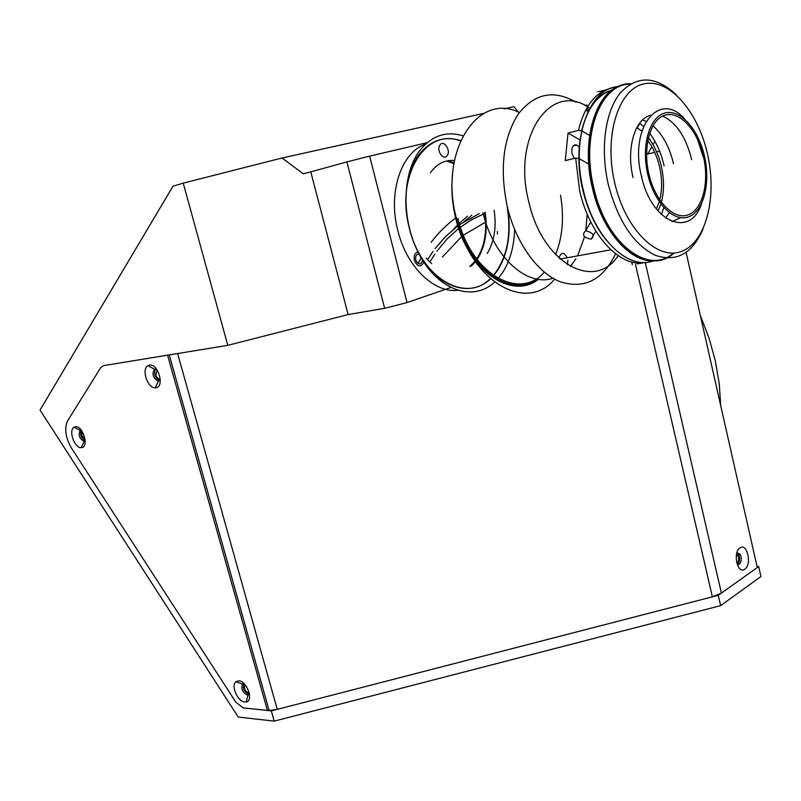 <?xml version="1.0" encoding="UTF-8"?>
<svg xmlns="http://www.w3.org/2000/svg" width="801" height="801" viewBox="0 0 801 801"><rect width="100%" height="100%" fill="white"/><g stroke="black" fill="none" stroke-linecap="round" stroke-linejoin="round"><path stroke-width="1.2" d="M429.867 262.017L434.803 254.177M436.966 251.124L447.108 238.968L458.683 228.455M459.404 227.895L471.559 219.774L484.785 213.416M736.77 563.003C738.392 562.072 738.973 560.069 738.512 557.015L736.55 554.152M82.163 431.409L81.732 435.434L85.086 439.308M157.146 370.032L155.764 374.908C156.776 377.752 158.177 379.083 159.98 378.933L160.23 378.833M244.936 684.545L244.375 688.199C245.577 691.333 247.169 692.785 249.161 692.555M418.042 263.579L421.116 257.752M431.168 242.302C438.247 232.921 446.407 224.821 455.649 217.992M720.77 405.887L719.198 383.289L715.233 360.45L708.925 337.762L700.374 315.624M467.444 216.22L459.243 223.369M457.571 224.991L453.196 229.587M463.949 221.727L471.899 215.239M346.903 161.902L369.641 156.115L407.038 302.588L384.64 308.315L346.903 161.902L310.788 171.875L348.115 314.563L384.64 308.315M427.544 259.714L433.051 251.344M435.083 248.59L445.726 236.385L457.862 225.922M459.624 224.64L479.278 213.607M760.95 576.52L758.697 566.537L718.257 595.313L720.64 605.646L760.95 576.52M484.094 113.291L282.022 157.997L183.249 183.139L227.794 345.341L103.429 365.667L100.786 367.559L67.715 420.675C64.2 428.365 65.452 437.496 71.479 448.089L235.894 702.267L243.184 707.894L271.329 710.898L718.257 595.313M271.329 710.898L274.202 721.14L720.64 605.646M183.249 183.139L173.006 186.162L40.05 410.082L238.217 717.035L274.202 721.14M518.167 112.05L513.992 106.673L504.089 108.866M310.788 171.875L303.279 173.787L282.022 157.997M227.794 345.341L348.115 314.563M757.055 566.537L758.697 566.537M588.264 111.109L587.343 107.134M587.253 106.733L586.843 104.991L584.84 105.462M369.641 156.115L427.183 142.678M448.36 160.661L453.967 162.923M485.126 212.315C487.919 231.089 485.246 246.828 477.116 259.534M475.474 261.757L471.358 266.142M419.073 254.077C416.32 254.147 415.218 256.15 415.749 260.095C418.512 265.181 420.795 265.241 422.618 260.255M407.038 302.588L450.693 287.559M739.974 547.904C732.464 552.43 737.591 574.908 744.81 569.191C752.199 564.565 747.193 542.437 739.974 547.904M736.93 552.66L738.502 554.252C740.174 558.367 739.864 561.721 737.551 564.294L739.243 564.294C741.546 561.721 741.856 558.367 740.184 554.242L736.93 552.67M244.846 702.046L246.177 701.986C253.987 701.015 247.048 680.98 238.838 680.82L235.854 681.751C230.668 685.686 237.807 701.806 244.846 702.046M243.985 683.553L242.513 684.054C240.811 688.71 242.433 692.344 247.359 694.988L249.451 693.926M81.492 447.609C89.432 447.389 83.014 425.361 75.394 426.773L74.062 427.233C68.135 430.247 74.613 448.45 81.302 447.629L81.492 447.609M81.221 430.107L80.21 430.367C78.087 435.063 79.389 438.728 84.105 441.351L85.226 440.89M155.845 387.784C164.946 387.123 158.187 363.163 149.427 365.126L147.955 365.667C141.166 369.091 147.574 388.455 155.284 387.824L155.845 387.784M156.475 369.081L154.373 369.221C151.759 374.297 153.071 378.272 158.318 381.156L160.3 379.994M155.674 368.911C153.482 374.007 154.853 377.902 159.769 380.605M81.302 430.207C79.82 434.723 81.131 438.237 85.216 440.76M243.694 683.553C242.473 688.329 244.185 691.864 248.831 694.157M686.107 252.455L757.285 567.549L721.401 593.08L712.379 596.835L277.246 709.366L269.136 710.557L243.184 707.894L235.894 702.267L71.479 448.089C65.452 437.496 64.2 428.365 67.715 420.675L100.786 367.559L103.429 365.667L169.231 354.883M485.646 222.067L463.399 235.204M461.706 236.545L442.362 257.061M703.018 229.106C692.244 253.807 676.264 262.508 655.078 255.229C633.571 244.475 617.982 220.926 608.329 184.59C600.079 149.216 605.115 111.719 620.054 93.196C637.025 75.094 655.769 75.644 676.284 94.828M630.798 83.725C600.51 82.203 580.284 134.969 593.511 187.865C605.936 244.565 649.21 276.635 674.052 253.016M707.643 154.713C698.372 111.88 669.446 78.087 643.964 83.865C618.352 88.931 603.624 136.05 614.727 182.958C625.461 229.967 657.861 261.186 681.851 251.264C706.031 242.032 717.265 197.477 707.643 154.713M673.521 163.784L673.501 163.654C669.536 147.014 662.667 134.378 652.885 125.757M646.077 121.352L642.492 120.01M665.601 218.032L669.316 212.666M691.663 159.719L691.633 159.589C686.057 137.121 676.394 122.603 662.647 116.045M650.692 115.224C634.813 118.848 626.022 148.636 633.01 177.401L633.04 177.542M672.119 221.597L680.59 217.672M656.329 208.951L659.253 201.712M659.734 199.98C662.237 189.857 662.197 178.873 659.613 167.049C657.2 156.656 653.246 147.835 647.729 140.576M641.821 177.722L641.501 175.659M648.84 173.737C655.008 201.261 673.721 220.285 688.039 214.898C702.467 209.902 709.426 183.029 703.558 157.046C697.901 131.004 680.419 111.069 665.571 114.984C650.642 118.488 642.452 146.273 648.84 173.737M658.042 211.033L660.875 203.995M661.366 202.293C664.189 191.339 664.189 179.414 661.386 166.508C658.742 155.164 654.397 145.572 648.329 137.742M704.6 156.726C698.732 129.682 680.57 108.916 665.12 112.961C649.581 116.576 641.03 145.492 647.689 174.087C654.117 202.743 673.601 222.508 688.49 216.871C703.468 211.654 710.697 183.719 704.6 156.726M703.258 157.116L697.21 138.493M684.875 119.259C659.894 89.742 629.015 126.738 641.341 175.699C651.193 222.848 690.522 238.728 701.626 203.514M617.791 86.688C588.865 88.28 570.632 139.544 583.288 190.127C594.022 238.187 628.114 270.748 653.246 260.896M622.727 84.946C595.964 90.353 580.485 139.955 592.41 188.105C602.612 233.742 633.751 266.202 658.362 260.375M578.903 158.488C580.084 190.968 589.176 218.162 606.177 240.05C595.483 226.813 587.694 210.172 582.818 190.117C571.393 144.13 585.942 96.52 611.614 90.363C597.186 95.009 587.203 108.475 581.656 130.763L578.412 130.383L568.049 133.036L565.256 160.601L575.649 158.097L578.903 158.488L588.735 164.065M649.621 133.166C656.319 142.117 661.135 152.931 664.059 165.597L664.129 165.897M663.829 207.589L661.356 214.518M639.629 123.224L643.553 126.438M641.871 131.094L636.775 127.699M593.361 122.092C588.064 142.067 588.074 163.995 593.411 187.865C598.457 208.701 606.507 225.942 617.561 239.589C606.507 225.942 598.457 208.701 593.411 187.865C588.074 163.995 588.064 142.067 593.361 122.092M611.714 90.823C591.709 105.001 582.888 147.815 592.68 188.025C601.231 225.732 624.339 255.719 646.197 259.764M630.017 84.195C600.279 83.584 580.785 135.739 593.781 187.784C606.047 243.734 648.58 275.764 673.381 253.056M490.532 278.858C471.409 297.261 440.059 288.791 421.186 257.501C402.112 226.463 400.9 179.404 418.322 155.534C429.887 140.465 443.964 135.489 460.565 140.606M507.524 207.379C511.408 231.599 508.365 252.205 498.382 269.196L493.646 275.624M498.192 278.438L503.288 271.519C510.337 259.904 514.112 245.887 514.602 229.456M462.898 135.79C445.656 130.663 431.028 135.94 419.003 151.599C400.69 176.651 401.862 226.132 421.807 258.923C441.541 291.964 474.402 301.146 494.577 282.152M577.611 255.859L584.54 236.836M585.801 230.398L587.193 214.177M439.959 145.021C435.914 150.258 443.594 161.291 447.228 155.524C451.213 150.318 443.644 139.324 439.959 145.021M430.407 172.676C436.865 163.815 444.875 159.749 454.417 160.48M494.117 210.333C496.61 227.304 494.317 241.672 487.268 253.416M482.943 212.806C493.486 257.311 527.308 287.249 552.93 278.217M570.422 266.463L575.959 258.793M591.118 239.199L591.118 239.199C594.963 235.434 593.14 232.62 585.641 230.738L585.591 230.748C581.636 234.803 583.478 237.617 591.118 239.199L595.854 231.109M642.943 262.448L642.672 262.968C618.482 265.952 589.436 234.192 579.674 190.918L575.649 158.097M618.182 255.629C594.973 291.574 542.647 263.919 528.87 202.142C511.489 136.1 551.458 79.98 589.746 108.245M642.672 262.968L637.356 263.879M579.243 147.154L576.77 145.031C572.825 144.47 571.243 147.344 572.024 153.652L574.377 158.408M559.008 258.052C561.08 251.945 563.844 251.844 567.308 257.742M575.088 144.791L575.759 145.281M599.108 91.584C596.124 92.285 596.114 92.265 599.098 91.524L605.436 90.102M615.609 253.777C602.933 279.939 584.52 289.291 560.36 281.832C537.821 273.111 516.234 243.504 507.454 207.399C499.474 169.702 502.958 138.743 517.917 114.523C534.307 93.357 553.711 89.271 576.129 102.258M554.602 279.159C526.978 313.071 471.248 282.603 456.48 218.633C438.407 151.9 477.626 91.354 519.338 112.53M538.422 279.309C511.779 300.575 467.914 270.778 455.749 218.393C452.134 203.594 451.063 189.086 452.525 174.858M536.78 279.038C510.487 298.332 468.605 269.046 456.68 218.593M560.52 195.154C564.274 217.331 562.612 237.156 555.544 254.618M544.32 272.17C519.438 301.196 470.888 273.922 457.862 218.333M585.871 109.727L587.974 111.719M649.831 139.734L650.152 139.314L649.621 139.434M639.859 123.394L637.165 127.91M654.727 152.37L647.669 154.012L651.874 146.793M653.055 144.751L654.988 141.427M656.65 151.92L658.923 151.389M567.879 260.255L567.408 264.64M631.699 261.967L632.339 264.741M579.994 139.985L568.049 133.036M589.586 135.439L581.656 130.763M578.412 130.383C584.47 106.102 595.473 92.015 611.443 88.12M642.052 130.503L641.351 130.673M460.415 140.936C425.742 127.089 395.033 176.22 409.441 228.305C421.156 278.247 466.032 303.789 490.262 278.618M425.401 144.26C401.121 152.37 387.674 192.841 397.897 230.848C406.648 266.793 433.922 292.996 457.471 290.342M453.847 163.634L446.708 160.981M426.102 258.152L431.659 263.599M469.736 266.543L475.073 261.176M476.695 258.973C484.735 246.458 487.378 230.948 484.625 212.425M418.022 252.025C414.838 252.926 413.626 255.759 414.407 260.515C417.661 267.164 420.795 267.704 423.809 262.127M497.371 234.072L497.471 231.529M493.356 275.424C506.973 258.353 511.619 235.694 507.283 207.429M167.569 355.183L267.424 710.477M721.401 593.08L645.256 262.418M635.463 264.31L712.379 596.835M277.246 709.366L177.622 353.541M736.329 555.413L737.911 555.403M248.07 694.948L246.177 701.986M154.373 369.221L147.955 365.667M158.318 381.156L155.284 387.824M80.21 430.367L74.062 427.233M84.105 441.351L81.302 447.629M242.513 684.054L235.854 681.751M738.502 554.252L740.184 554.242M169.241 354.913L269.136 710.557M573.136 145.942L576.77 145.031M560.119 259.063L610.873 249.792M600.039 94.939L599.669 93.357M590.798 222.017L585.641 230.738"/></g></svg>
